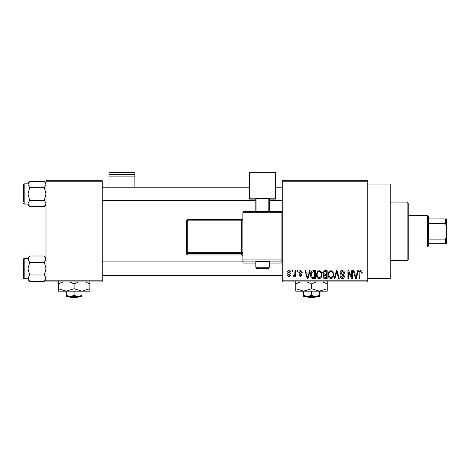 <?xml version="1.0" encoding="UTF-8"?>
<svg xmlns="http://www.w3.org/2000/svg" width="470" height="470" viewBox="0 0 470 470"><rect width="100%" height="100%" fill="white"/><g stroke="black" fill="none" stroke-linecap="round" stroke-linejoin="round"><path stroke-width="0.7" d="M367.752 184.058L390.253 184.058L390.253 278.557L367.752 278.557M367.752 181.808L282.253 181.808L282.253 180.68L367.752 180.68L367.752 281.93L282.253 281.93L282.253 280.807L367.752 280.807M292.07 270.679L292.787 270.679L292.787 271.807L292.07 271.807L292.07 270.679M296.975 270.679L297.692 270.679L297.692 271.807L296.975 271.807L296.975 270.679M309.419 270.679L310.171 270.679L307.991 278.557L307.239 278.557L304.954 270.679L305.706 270.679L306.322 273.035L308.802 273.035L309.419 270.679M321.227 271.813L321.932 274.515C322.085 276.748 321.163 278.128 319.165 278.657C317.203 278.146 316.287 276.795 316.41 274.609L317.121 271.783L319.171 270.579L321.227 271.813M332.989 271.813L333.694 274.515C333.847 276.748 332.924 278.128 330.927 278.657C328.965 278.146 328.048 276.795 328.172 274.609L328.882 271.783L330.933 270.579L332.989 271.813M342.16 270.579C343.711 270.749 344.504 271.637 344.534 273.24L343.817 273.34C343.758 272.224 343.182 271.613 342.101 271.501L340.65 272.847L342.43 274.339C343.623 274.592 344.257 275.314 344.328 276.501C344.275 277.829 343.599 278.551 342.289 278.657C340.903 278.522 340.18 277.741 340.139 276.307L340.85 276.207L342.272 277.741L343.611 276.472L343.388 275.673L341.02 274.738L339.933 272.864C340.01 271.437 340.756 270.679 342.16 270.579M357.694 270.679L358.446 270.679L356.266 278.557L355.514 278.557L353.228 270.679L353.975 270.679L354.597 273.035L357.071 273.035L357.694 270.679M282.253 181.808L282.253 280.807M361.9 271.137L362.329 273.035L361.612 273.135L360.748 271.501L359.979 272.095L359.873 278.557L359.156 278.557L359.156 273.211C358.98 271.778 359.521 270.902 360.784 270.579L361.9 271.137M351.695 270.679L352.412 270.679L352.412 278.557L351.648 278.557L348.623 272.242L348.623 278.557L347.912 278.557L347.912 270.679L348.675 270.679L351.695 276.983L351.695 270.679M336.42 270.679L337.119 270.679L339.24 278.557L338.5 278.557L336.814 271.601L334.922 278.557L334.17 278.557L336.42 270.679M324.929 270.679L327.149 270.679L327.149 278.557L324.923 278.557C323.677 278.504 323.019 277.846 322.955 276.577L323.73 274.926L322.749 272.994C322.767 271.513 323.489 270.743 324.929 270.679M313.29 270.679L315.388 270.679L315.388 278.557L312.25 278.41C310.993 277.535 310.441 276.284 310.582 274.662C310.394 272.424 311.293 271.096 313.29 270.679M300.547 270.579L302.298 272.418L301.581 272.524L300.5 271.396L299.537 272.289L299.719 272.806L302.192 274.88L300.577 276.513L298.92 274.874L299.637 274.774L300.553 275.69L301.476 274.997L298.82 272.43C298.855 271.29 299.431 270.673 300.547 270.579M294.931 270.679L295.648 270.679L295.648 276.407L294.931 276.407L294.931 275.496L294.079 276.513L293.397 276.207L293.603 275.385L294.12 275.49L294.796 274.821L294.931 270.679M289.05 270.579C290.501 270.943 291.165 271.936 291.048 273.546C291.165 275.162 290.501 276.149 289.05 276.513C287.617 276.16 286.953 275.191 287.058 273.605C286.917 271.966 287.581 270.955 289.05 270.579M102.248 281.93L46.001 281.93L46.001 280.807L102.248 280.807L102.248 281.93M102.248 181.808L46.001 181.808L46.001 180.68L102.248 180.68L102.248 280.807M46.001 181.808L46.001 280.807M356.166 276.248L356.83 273.957L354.838 273.957L355.837 277.735L356.166 276.248M330.921 277.741C332.454 277.318 333.142 276.237 332.977 274.504C333.077 272.882 332.396 271.883 330.939 271.501C329.441 271.913 328.753 272.953 328.888 274.633L329.188 276.413L330.921 277.741M326.433 277.635L326.433 275.285L324.335 275.361L323.671 276.448L325.187 277.635L326.433 277.635M326.433 274.363L326.433 271.601L324.171 271.701L323.466 272.988L325.017 274.363L326.433 274.363M319.159 277.741C320.693 277.318 321.38 276.237 321.216 274.504C321.315 272.882 320.634 271.883 319.177 271.501C317.679 271.913 316.991 272.953 317.127 274.633L317.426 276.413L319.159 277.741M314.671 277.635L314.671 271.601L313.384 271.601L311.581 272.747L311.293 274.674L312.38 277.482L314.671 277.635M307.891 276.248L308.561 273.957L306.569 273.957L307.562 277.735L307.891 276.248M289.068 275.69L290.331 273.546L289.032 271.396L287.775 273.546L289.068 275.69M407.126 202.059L408.248 203.181L408.248 259.434L407.126 260.556L407.126 202.059L390.253 202.059M46.001 204.908L44.303 206.6L29.692 206.6L28 203.439L29.692 200.279L28 193.957L29.692 187.636L28 184.475L29.692 181.314L28 183.006L28 184.475L28 183.835L24.176 183.835A0.676 0.676 0 0 0 23.5 184.504L23.5 201.83M23.5 186.079L23.5 184.504A0.676 0.676 0 0 1 24.176 183.835L24.176 204.08A0.676 0.676 0 0 1 23.5 203.404M24.176 204.08L28 204.08M46.001 183.006L44.303 181.314L29.692 181.314M44.303 181.314L46.001 184.475L44.303 187.636L29.692 187.636M44.303 187.636L46.001 193.957L44.303 200.279L29.692 200.279M44.303 200.279L46.001 203.439L44.303 206.6M28 184.475L28 204.908L29.692 206.6M427.377 247.055L427.377 215.56L428.499 216.682L428.499 245.933L427.377 247.055L408.248 247.055M427.377 215.56L408.248 215.56M446.5 243.683L445.378 243.683L445.378 239.101L446.5 236.704L446.5 243.683M428.499 243.683L445.378 243.683M428.499 218.932L446.5 218.932L446.5 236.704M428.499 239.101L445.378 239.101M446.5 225.911L445.378 223.514L445.378 218.932M428.499 223.514L445.378 223.514M46.001 279.609L44.303 281.301L29.692 281.301L28 278.14L29.692 274.979L28 268.658L29.692 262.336L28 259.176L29.692 256.009L28 257.707L28 279.609L29.692 281.301M23.5 260.779L23.5 259.205A0.676 0.676 0 0 1 24.176 258.529L24.176 278.781A0.676 0.676 0 0 1 23.5 278.105L23.5 259.205A0.676 0.676 0 0 1 24.176 258.529L28 258.529M24.176 278.781L28 278.781M46.001 257.707L44.303 256.009L29.692 256.009M44.303 256.009L46.001 259.176L44.303 262.336L29.692 262.336M44.303 262.336L46.001 268.658L44.303 274.979L29.692 274.979M44.303 274.979L46.001 278.14L44.303 281.301M23.5 278.105L23.5 276.53M134.872 174.546L134.872 172.32L108.999 172.32L108.999 174.546L134.872 174.546L134.872 187.207M134.872 176.873L108.999 176.873L108.999 187.207M108.999 176.873L108.999 174.546M262.56 261.379L255.815 261.614L255.815 267.236L269.31 267.236L269.31 261.614L262.56 261.379M242.873 261.96L242.873 212.751L244.001 212.716L244.001 259.933L281.125 259.933L281.125 212.716L244.001 212.716L244.001 211.629L281.125 211.629L281.125 212.716L282.253 212.751L282.253 261.96A1.122 1.122 180 0 1 281.125 263.088L281.125 261.097L244.001 261.097L244.001 263.088L255.815 263.088L244.001 263.088A1.122 1.122 180 0 1 242.873 261.96A1.122 1.122 0 0 0 244.001 263.088L244.001 263.088M186.625 253.853A1.122 1.122 0 0 0 187.747 254.975L187.747 254.975A1.122 1.122 -0 0 1 186.625 253.853L186.625 220.859A1.122 1.122 0 0 1 187.747 219.737L241.75 219.737L242.873 218.615L242.873 252.261L241.75 252.302L241.75 220.824L187.747 220.824L187.747 252.302L241.75 252.302L241.75 253.465L187.747 253.465L187.747 254.975L241.75 254.975L241.75 253.465A1.122 1.122 180 0 1 242.873 254.593M242.873 256.103L242.873 256.103A1.122 1.122 180 0 0 241.75 254.975L242.873 256.103M275.502 198.175L249.623 198.175L249.623 172.32L275.502 172.32L275.502 199.133L269.31 199.133M255.815 199.133L249.623 199.133L249.623 198.175M255.815 211.629L255.815 198.458L256.937 198.416L256.937 211.629M268.188 211.629L268.188 198.416L256.937 198.416M268.188 198.416L269.31 198.458L269.31 211.629M307.145 296.558L308.32 297.68L307.145 296.558M314.683 297.68L315.858 296.558L314.683 297.68L308.32 297.68M311.498 295.336L307.562 296.558L319.377 296.558L319.377 295.336L315.435 296.558L311.498 295.336L311.498 291.159M319.377 295.336L319.377 291.159L295.748 291.159L295.748 283.921L300.342 281.93M303.626 295.336L303.626 296.558L307.562 296.558L303.626 295.336L303.626 291.159L295.748 288.721M319.377 291.159L327.249 288.721L327.249 291.159L319.377 291.159L311.498 288.721L311.498 283.921L316.093 281.93M327.249 288.721L327.249 281.483M322.661 281.93L327.249 283.921M311.498 288.721L303.626 291.159M306.91 281.93L311.498 283.921M295.748 281.483L295.748 283.921M69.766 296.558L70.941 297.68L69.766 296.558M77.309 297.68L78.484 296.558L77.309 297.68L70.941 297.68M74.125 295.336L70.189 296.558L81.997 296.558L81.997 295.336L78.061 296.558L74.125 295.336L74.125 291.159M81.997 295.336L81.997 291.159L58.374 291.159L58.374 283.921L62.968 281.93M66.252 295.336L66.252 296.558L70.189 296.558L66.252 295.336L66.252 291.159L58.374 288.721M81.997 291.159L89.876 288.721L89.876 291.159L81.997 291.159L74.125 288.721L74.125 283.921L78.719 281.93M89.876 288.721L89.876 281.483M85.282 281.93L89.876 283.921M74.125 288.721L66.252 291.159M69.531 281.93L74.125 283.921M58.374 281.483L58.374 283.921M262.56 268.164L262.56 268.558L262.56 268.164M281.125 263.088L269.31 263.088L281.125 263.088A1.122 1.122 0 0 0 282.253 261.96M186.625 252.343A1.122 1.122 -0 0 0 187.747 253.465L187.747 252.302L186.625 252.343M186.625 220.859L187.747 220.824L187.747 219.737A1.122 1.122 0 0 0 186.625 220.859M242.873 218.615A1.122 1.122 180 0 1 241.75 219.737L241.75 220.824L242.873 220.783M242.873 259.975A1.122 1.122 -0 0 0 244.001 261.097L244.001 259.933L242.873 259.975M281.125 261.097A1.122 1.122 0 0 0 282.253 259.975L281.125 259.933L281.125 261.097M244.001 211.629A1.122 1.122 0 0 0 242.873 212.751A1.122 1.122 0 0 1 244.001 211.629L281.125 211.629A1.122 1.122 180 0 1 282.253 212.751A1.122 1.122 0 0 0 281.125 211.629M407.126 260.556L390.253 260.556M282.253 187.207L275.502 187.207M249.623 187.207L102.248 187.207M282.253 200.708L269.31 200.708M255.815 200.708L102.248 200.708M102.248 275.408L282.253 275.408M102.248 261.908L242.873 261.908M255.815 267.236C257.883 269.245 253.847 268.065 262.56 268.558C269.592 268.129 267.982 269.251 269.31 267.236M187.747 254.975L241.75 254.975M187.747 219.737L241.75 219.737"/></g></svg>
